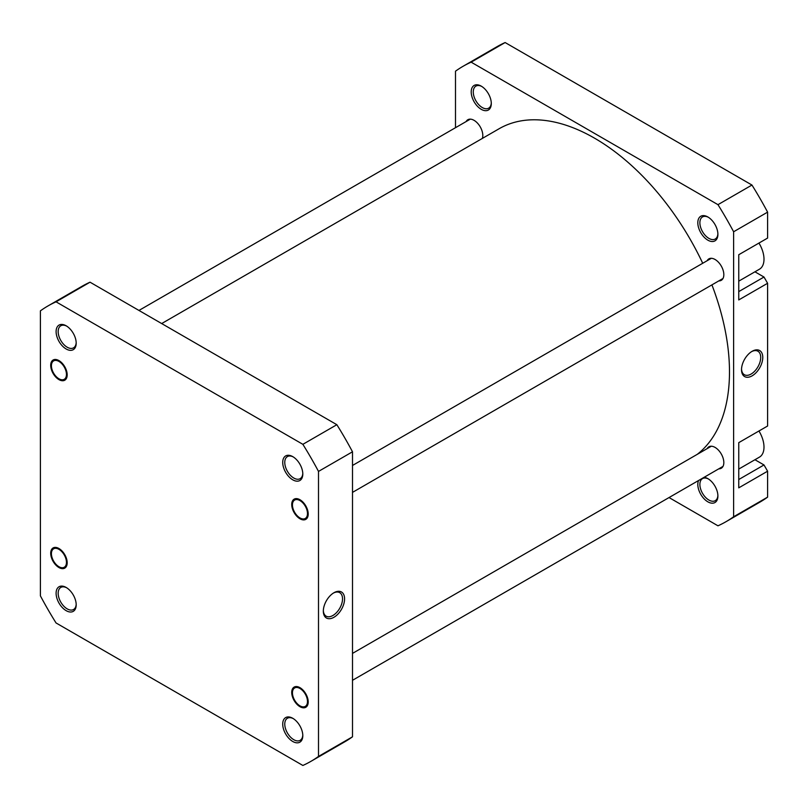 <?xml version="1.0" encoding="UTF-8"?>
<svg xmlns="http://www.w3.org/2000/svg" width="808" height="808" viewBox="0 0 808 808"><rect width="100%" height="100%" fill="white"/><g stroke="black" fill="none" stroke-linecap="round" stroke-linejoin="round"><path stroke-width="1.21" d="M306.111 517.807A10.635 6.141 -120 0 0 304.303 504.667A10.635 6.141 -120 0 0 293.819 500.707A10.635 6.141 -120 0 0 292.446 504.919A10.635 6.141 -120 0 0 299.97 517.938A10.635 6.141 -120 0 0 306.111 517.807M161.671 323.564L499.142 128.725A190.829 110.171 60 0 1 595.759 138.875A190.829 110.171 60 0 1 702.718 263.277M711.919 284.87A190.829 110.171 60 0 1 697.193 454.389M292.759 479.821A14.201 8.201 60 0 1 282.719 462.429A14.201 8.201 60 0 1 292.759 456.631L292.759 456.631A14.201 8.201 60 0 1 302.798 474.023A14.201 8.201 60 0 1 292.759 479.821M293.284 456.944A12.746 7.363 -120 0 0 287.416 456.591A12.746 7.363 -120 0 0 285.456 466.802A12.746 7.363 -120 0 0 293.789 478.033A12.746 7.363 -120 0 0 300.162 478.669A12.746 7.363 -120 0 0 302.788 473.407M299.97 518.776A11.655 6.727 60 0 1 291.728 504.495A11.655 6.727 60 0 1 299.97 499.738L299.97 499.738A11.655 6.727 60 0 1 308.212 514.019A11.655 6.727 60 0 1 299.97 518.776M299.97 706.697A11.655 6.727 60 0 1 291.728 692.426A11.655 6.727 60 0 1 299.97 687.669L299.97 687.669A11.655 6.727 60 0 1 308.212 701.94A11.655 6.727 60 0 1 299.97 706.697M292.759 741.481A14.201 8.201 60 0 1 282.719 724.089A14.201 8.201 60 0 1 292.759 718.292L292.759 718.292A14.201 8.201 60 0 1 302.798 735.684A14.201 8.201 60 0 1 292.759 741.481M293.284 718.615A12.746 7.363 -120 0 0 287.416 718.251A12.746 7.363 -120 0 0 285.456 728.473A12.746 7.363 -120 0 0 293.789 739.704A12.746 7.363 -120 0 0 300.162 740.33A12.746 7.363 -120 0 0 302.788 735.068M66.155 610.656A14.201 8.201 60 0 1 56.105 593.264A14.201 8.201 60 0 1 66.155 587.456L66.155 587.456A14.201 8.201 60 0 1 76.194 604.859A14.201 8.201 60 0 1 66.155 610.656M66.68 587.78A12.746 7.363 -120 0 0 60.812 587.426A12.746 7.363 -120 0 0 58.853 597.637A12.746 7.363 -120 0 0 67.185 608.868A12.746 7.363 -120 0 0 73.558 609.505A12.746 7.363 -120 0 0 76.184 604.232M58.944 567.539A11.655 6.727 60 0 1 50.702 553.268A11.655 6.727 60 0 1 58.944 548.511L58.944 548.511A11.655 6.727 60 0 1 67.185 562.782A11.655 6.727 60 0 1 58.944 567.539M58.944 379.619A11.655 6.727 60 0 1 50.702 365.347A11.655 6.727 60 0 1 58.944 360.59L58.944 360.59A11.655 6.727 60 0 1 67.185 374.861A11.655 6.727 60 0 1 58.944 379.619M66.155 348.985A14.201 8.201 60 0 1 56.105 331.593A14.201 8.201 60 0 1 66.155 325.796L66.155 325.796A14.201 8.201 60 0 1 76.194 343.188A14.201 8.201 60 0 1 66.155 348.985M66.68 326.119A12.746 7.363 -120 0 0 60.812 325.765A12.746 7.363 -120 0 0 58.853 335.976A12.746 7.363 -120 0 0 67.185 347.208A12.746 7.363 -120 0 0 73.558 347.834A12.746 7.363 -120 0 0 76.184 342.572M333.957 592.729L333.957 592.729A15.029 8.676 -60 0 1 344.582 598.869A15.029 8.676 -60 0 1 333.957 617.272A15.029 8.676 -60 0 1 323.331 611.141A15.029 8.676 -60 0 1 333.957 592.729L333.957 592.729M323.341 610.515A13.574 7.838 120 0 0 326.139 616.161A13.574 7.838 120 0 0 332.926 615.484A13.574 7.838 120 0 0 341.794 603.525A13.574 7.838 120 0 0 339.714 592.658A13.574 7.838 120 0 0 333.431 593.052M318.504 471.418A262.933 151.803 -120 0 0 302.869 444.329L56.045 301.828A262.933 151.803 -120 0 0 47.985 305.939A262.933 151.803 -120 0 0 40.4 310.858L40.4 595.86A262.933 151.803 -120 0 0 56.045 622.958L302.869 765.459A262.933 151.803 -120 0 0 310.918 761.348A262.933 151.803 -120 0 0 318.504 756.429L318.504 471.418L352.5 451.793A262.933 151.803 -120 0 0 336.855 424.705L90.031 282.194A262.933 151.803 -120 0 0 81.982 286.315L47.985 305.939M310.918 761.348L344.905 741.724A262.933 151.803 -120 0 0 352.5 736.805L352.5 451.793M352.5 736.805L318.504 756.429M90.031 282.194L56.045 301.828M302.869 444.329L336.855 424.705M758.944 243.077A21.846 12.615 60 0 1 759.47 269.195L738.754 281.154M758.944 431.007A21.846 12.615 60 0 1 759.47 457.116L738.754 469.074M704.111 477.306A14.201 8.201 60 0 1 707.859 478.639A14.201 8.201 60 0 1 717.898 496.031A14.201 8.201 60 0 1 707.859 501.829A14.201 8.201 60 0 1 698.546 480.518M708.384 478.952A12.746 7.363 -120 0 0 702.516 478.599A12.746 7.363 -120 0 0 700.566 488.81A12.746 7.363 -120 0 0 708.889 500.041A12.746 7.363 -120 0 0 715.262 500.677A12.746 7.363 -120 0 0 717.888 495.405M707.859 240.168A14.201 8.201 60 0 1 697.819 222.766A14.201 8.201 60 0 1 707.859 216.968L707.859 216.968A14.201 8.201 60 0 1 717.898 234.36A14.201 8.201 60 0 1 707.859 240.168M708.384 217.291A12.746 7.363 -120 0 0 702.516 216.938A12.746 7.363 -120 0 0 700.566 227.149A12.746 7.363 -120 0 0 708.889 238.38A12.746 7.363 -120 0 0 715.262 239.006A12.746 7.363 -120 0 0 717.888 233.744M481.255 109.332A14.201 8.201 60 0 1 471.205 91.94A14.201 8.201 60 0 1 481.255 86.143L481.255 86.143A14.201 8.201 60 0 1 491.294 103.535A14.201 8.201 60 0 1 481.255 109.332M481.78 86.466A12.746 7.363 -120 0 0 475.912 86.103A12.746 7.363 -120 0 0 473.953 96.314A12.746 7.363 -120 0 0 482.285 107.545A12.746 7.363 -120 0 0 488.658 108.181A12.746 7.363 -120 0 0 491.284 102.919M752.147 375.831A15.029 8.676 -60 0 1 741.522 369.7A15.029 8.676 -60 0 1 752.147 351.288L752.147 351.288A15.029 8.676 -60 0 1 762.772 357.429A15.029 8.676 -60 0 1 752.147 375.831M741.542 369.074A13.574 7.838 120 0 0 744.34 374.72A13.574 7.838 120 0 0 751.117 374.043A13.574 7.838 120 0 0 759.985 362.085A13.574 7.838 120 0 0 757.904 351.217A13.574 7.838 120 0 0 751.622 351.611M707.151 260.711A12.383 7.151 60 0 1 708.879 258.873A12.383 7.151 60 0 1 715.07 259.489A12.383 7.151 60 0 1 723.16 270.397A12.383 7.151 60 0 1 721.261 280.326A12.383 7.151 60 0 1 718.807 280.901M707.151 448.642A12.383 7.151 60 0 1 708.879 446.804A12.383 7.151 60 0 1 715.07 447.41A12.383 7.151 60 0 1 723.16 458.328A12.383 7.151 60 0 1 721.261 468.246A12.383 7.151 60 0 1 718.807 468.822M466.125 121.564A12.383 7.151 60 0 1 467.852 119.725A12.383 7.151 60 0 1 474.044 120.331A12.383 7.151 60 0 1 482.356 138.421M455.5 127.694L455.5 71.195A262.933 151.803 60 0 1 463.095 66.276L497.082 46.652A262.933 151.803 60 0 1 505.131 42.541L751.955 185.042A262.933 151.803 60 0 1 767.6 212.14L767.6 238.077L738.754 254.732L738.754 299.93L767.6 283.275L763.994 277.033L754.945 271.811M767.6 283.275L767.6 426.008L738.754 442.653L738.754 487.85L767.6 471.205L763.994 464.954L754.945 459.732M463.095 66.276A262.933 151.803 60 0 1 471.145 62.165L717.969 204.666A262.933 151.803 60 0 1 733.614 231.765L733.614 516.766A262.933 151.803 60 0 1 726.018 521.685A262.933 151.803 60 0 1 717.969 525.806L669.044 497.556M726.018 521.685L760.015 502.061A262.933 151.803 60 0 0 767.6 497.142L767.6 471.205M733.614 231.765L767.6 212.14M767.6 497.142L733.614 516.766M471.145 62.165L505.131 42.541M751.955 185.042L717.969 204.666M738.754 291.607L763.994 277.033M738.754 479.528L763.994 464.954M65.084 378.649A10.635 6.141 -120 0 0 63.276 365.509A10.635 6.141 -120 0 0 52.793 361.55A10.635 6.141 -120 0 0 51.419 365.761A10.635 6.141 -120 0 0 58.944 378.78A10.635 6.141 -120 0 0 65.084 378.649M65.084 566.58A10.635 6.141 -120 0 0 63.276 553.43A10.635 6.141 -120 0 0 52.793 549.47A10.635 6.141 -120 0 0 51.419 553.682A10.635 6.141 -120 0 0 58.944 566.711A10.635 6.141 -120 0 0 65.084 566.58M292.92 696.132A10.635 6.141 -120 0 0 299.97 705.859A10.635 6.141 -120 0 0 307.02 698.223A10.635 6.141 -120 0 0 298.637 687.861A10.635 6.141 -120 0 0 292.446 692.84A10.635 6.141 -120 0 0 292.92 696.132M352.5 465.469L711.333 258.297M352.5 492.385L722.988 278.487M138.956 310.444L470.306 119.15M352.5 680.306L722.988 466.408M352.5 653.399L711.333 446.218"/></g></svg>
